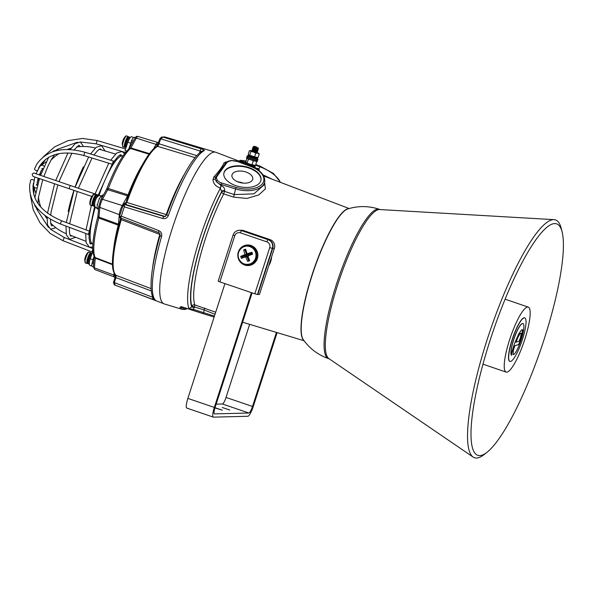 <?xml version="1.0" encoding="UTF-8"?>
<svg xmlns="http://www.w3.org/2000/svg" width="593" height="593" viewBox="0 0 593 593"><rect width="100%" height="100%" fill="white"/><g stroke="black" fill="none" stroke-linecap="round" stroke-linejoin="round"><path stroke-width="0.89" d="M245.991 172.022A10.585 5.848 10.7 0 0 231.937 175.135A10.585 5.848 10.7 0 0 238.69 182.17A10.585 5.848 10.7 0 0 252.737 179.064A10.585 5.848 10.7 0 0 245.991 172.022M237.148 181.562L243.597 183.133M231.381 160.703L228.483 161.452L227.008 162.475L216.727 176.766L216.438 178.196L217.327 180.235A7.435 4.107 10.7 0 0 221.782 183.022L235.992 187.395A21.741 12.016 10.7 0 0 262.551 183.489A21.741 12.016 10.7 0 0 250.972 166.581L237.311 161.452A7.435 4.107 10.7 0 0 236.955 161.326A7.435 4.107 10.7 0 0 231.381 160.703A1.142 0.474 -97 0 0 231.07 160.503L227.86 161.34L226.089 162.556L215.763 176.899A2.29 1.549 35.8 0 1 213.91 176.899C219.047 171.266 222.419 166.589 224.021 162.86L227.089 161.726M250.972 166.581L251.195 166.448C260.675 170.25 265.19 175.372 264.737 181.814A22.882 12.646 -169.3 0 1 235.473 188.9L221.271 184.527A8.584 4.744 -169.3 0 1 216.126 181.31L221.226 185.616C223.761 186.728 224.91 188.455 224.658 190.798L223.724 193.896A2.29 1.312 27.4 0 1 221.745 191.806L220.233 188.107C215.518 186.239 213.109 183.363 213.013 179.471L213.91 176.899M223.835 173.356A18.88 10.429 -169.3 0 1 248.852 168.049A18.88 10.429 -169.3 0 1 260.927 180.368M235.91 185.676A18.88 10.429 -169.3 0 1 223.872 173.126A18.88 10.429 -169.3 0 1 248.941 167.582A18.88 10.429 -169.3 0 1 260.979 180.131A18.88 10.429 -169.3 0 1 235.91 185.676M221.226 185.616L220.388 188.151A79.054 16.478 -71.2 0 0 199.982 237.897A79.054 16.478 -71.2 0 0 188.945 308.701L191.672 306.937L194.185 307.611L193.059 310.413L190.464 309.628L188.945 308.701L193.214 309.346L214.458 316.062M264.619 182.459L265.39 188.87L258.718 194.964L246.873 198.447L233.575 197.106L223.724 193.896A73.799 15.381 108.8 0 0 205.23 239.261A73.799 15.381 108.8 0 0 194.771 304.898L215.696 312.207M180.554 308.123C179.597 307.307 179.901 306.833 181.48 306.685L190.442 309.583A1.142 0.489 115.9 0 0 190.961 309.22A1.142 0.385 105.9 0 1 190.501 309.635A1.142 0.385 105.9 0 1 190.479 309.628L181.502 306.722C180.991 306.818 181.147 307.048 181.969 307.404A1.142 1.112 139.7 0 1 180.554 308.123A79.418 16.552 -71.2 0 0 182.414 309.398L164.261 303.927A80.092 16.693 -71.2 0 1 172.237 228.527A80.092 16.693 -71.2 0 1 215.934 152.305L243.108 162.66A79.054 16.478 -71.2 0 0 240.817 162.549M215.037 314.268L204.281 310.043L194.408 306.922L194.771 304.898A2.29 2.157 161.6 0 0 191.895 306.247A76.082 15.863 -71.2 0 1 202.68 238.571A76.082 15.863 -71.2 0 1 221.745 191.806A2.29 1.268 10.7 0 1 224.547 191.398L234.398 194.593L253.893 193.829L264.167 184.831M243.997 163.75L244.679 163.809M263.04 174.846L272.194 179.205M238.245 161.237L240.565 160.273A1.142 0.875 80.6 0 0 239.98 160.762L245.747 162.845M217.327 180.235A1.142 0.815 -36.7 0 0 216.126 181.31L215.252 178.73L215.763 176.899A1.142 0.934 -149.7 0 1 216.727 176.766M216.438 178.196A1.142 0.941 172.1 0 0 215.252 178.73A2.29 1.557 3 0 1 213.013 179.471M225.644 161.919A2.29 1.816 -103.7 0 0 226.519 162.134M224.658 190.798A2.29 1.268 10.7 0 0 221.864 191.213A76.771 16.004 108.8 0 0 202.532 238.579A76.771 16.004 108.8 0 0 191.672 306.937L191.895 306.247L194.408 306.922L194.185 307.611M245.858 161.652A8.584 3.625 -155.5 0 0 239.98 160.762L238.193 161.281M245.546 162.764A2.29 0.393 -68.9 0 1 245.028 163.653M227.008 162.475A1.142 0.904 -139.1 0 0 226.089 162.556A2.29 2.075 -144.3 0 1 224.021 162.86M259.193 170.354L258.667 170.406M214.132 317.055L203.288 313.749L214.132 317.055M181.48 306.685L190.464 309.628A1.142 1.142 0 0 0 190.501 309.635L203.273 313.741L204.644 308.012M240.847 182.763A67.394 14.047 108.8 0 0 240.825 182.207M214.94 407.925L222.271 410.171L215.014 407.695M229.773 410.008L222.256 407.517L229.773 410.008M251.417 292.638L214.34 407.428A10.296 2.15 108.8 0 0 213.302 417.116A10.296 2.15 108.8 0 0 213.465 417.138L247.83 416.271A10.296 2.15 108.8 0 0 253.27 406.442L277.116 332.614M224.932 283.617L187.862 398.4A10.296 2.15 108.8 0 0 186.817 408.088L213.302 417.116M276.427 332.406L252.507 406.464A6.864 1.431 -71.2 0 1 248.882 413.017L214.518 413.884A6.864 1.431 -71.2 0 1 214.407 413.87A6.864 1.431 -71.2 0 1 215.103 407.406L252.099 292.875M249.638 324.334L226.029 397.436A6.864 1.431 -71.2 0 1 222.405 403.989L216.156 404.152M243.641 230.603A6.864 6.693 -91.4 0 0 241.366 230.254L239.713 230.299A6.864 6.693 -91.4 0 1 241.996 230.647A6.864 6.693 -91.4 0 0 239.713 230.299L239.335 230.306A6.864 6.693 88.6 0 1 241.61 230.655L243.641 230.603L270.126 239.631A6.864 6.693 -91.4 0 1 274.374 248.311L259.467 294.454L257.822 294.499L272.728 248.356A6.864 6.693 -91.4 0 0 268.473 239.676L241.996 230.647L268.473 239.676L270.126 239.631M271.631 256.806A20.021 19.525 88.6 0 1 268.725 265.79M241.825 262.699A10.296 10.044 -91.4 0 0 248.563 265.545M244.701 265.041A10.296 10.044 -91.4 0 0 257.792 256.791A10.296 10.044 -91.4 0 0 247.6 244.976A10.296 10.044 -91.4 0 0 244.701 265.041M219.862 281.89L254.82 293.802L269.719 247.652A4.574 4.462 -91.4 0 0 266.887 241.862L240.402 232.841A4.574 4.462 -91.4 0 0 234.769 235.74L219.862 281.89L218.187 281.171L233.093 235.021L234.769 235.74M269.719 247.652L272.35 248.363L257.444 294.506L272.728 248.356A6.864 6.693 -91.4 0 0 268.473 239.676L268.095 239.683A6.864 6.693 88.6 0 1 272.35 248.363L274.374 248.311M248.044 244.976A10.296 10.044 -91.4 0 0 241.462 248.148M257.444 294.506L254.82 293.802M255.472 252.203A9.154 8.925 88.6 0 1 247.303 264.441A9.154 8.925 88.6 0 1 244.057 246.673A9.154 8.925 88.6 0 1 255.472 252.203M248.556 255.976L248.163 255.531L252.618 254.249L251.906 252.233L247.355 253.715L248.252 254.271L247.881 254.731L247.896 254.1M247.689 261.409L248.815 260.92L246.896 256.28L247.385 255.82L247.251 256.45L245.813 257.073L247.689 261.409L249.653 260.69L247.963 256.28M245.813 257.073L246.896 256.28L242.537 257.881L242.07 256.547L246.592 254.582L247.103 255.02L244.687 254.694L240.699 256.346L241.41 258.363L245.458 256.895M246.992 246.132L247.652 246.117A9.154 8.925 88.6 0 1 250.906 263.885A9.154 8.925 88.6 0 1 248.119 264.419L247.451 264.434M244.687 254.694L246.592 254.582L245.028 250.105L245.821 249.816M246.999 253.545L245.628 249.186L243.664 249.912L244.857 254.33M243.664 249.912L245.443 250.276L247.103 255.02L242.485 256.717L240.699 256.346M241.41 258.363L247.385 255.82L249.045 260.557L249.534 260.379M249.631 260.623L248.815 260.92L249.045 260.557M252.596 254.189L248.66 255.642M252.121 252.855L248 254.241M244.442 246.532A9.614 9.369 88.6 0 1 248.148 245.65L248.556 245.635A9.614 9.369 88.6 0 1 255.079 248.119M248.148 245.65A9.614 9.369 88.6 0 1 256.606 259.904A9.614 9.369 88.6 0 1 244.887 264.167M255.427 262.047A9.614 9.369 88.6 0 1 249.038 264.856L248.637 264.863M256.584 146.953L254.1 146.293L256.584 146.953M256.554 147.479C259.289 148.65 258.844 148.732 255.235 147.731L253.871 147.234L257.466 147.894L253.582 146.567L254.1 146.293M258.007 147.553L258.074 148.435M253.871 147.234L255.235 147.731M254.834 148.376L256.198 148.799M257.028 149.221L255.798 148.717M253.078 148.324L257.762 149.28L258.014 149.866L256.02 149.525L252.559 148.435L257.362 149.088M256.776 149.985L255.553 149.48M252.559 148.435L258.096 149.844M254.731 149.695L252.892 148.902L257.518 150.036L257.77 150.629L252.314 149.199L257.117 149.844M254.345 149.896L255.709 150.318M256.532 150.741L255.301 150.237M254.464 149.925L252.588 149.317M252.314 149.199L257.851 150.607M252.077 149.955L257.243 150.859L257.525 151.385L252.047 150.029L257.607 151.363M254.1 150.652L255.464 151.074M254.219 150.689L252.344 150.081M252.344 150.607L257.021 151.556L257.28 152.149L255.286 151.801L252.344 150.607L256.947 151.571M253.967 151.445L252.099 150.837M251.825 150.718L257.362 152.127M256.762 148.161L257.54 148.502M255.22 148.176L257.977 148.576L258.348 149.125M256.376 148.865L257.295 149.266M256.132 149.629L257.051 150.022M257.562 160.429L257.584 160.466A5.633 0.423 -162.1 0 1 257.592 160.503A5.633 0.423 -162.1 0 1 257.444 160.547A5.633 0.423 -162.1 0 1 251.536 158.991A5.633 0.423 -162.1 0 1 246.866 157.041A5.633 0.423 -162.1 0 1 246.888 157.012L246.925 156.997M257.592 160.503L257.273 161.481A5.633 0.423 -162.1 0 1 257.125 161.526A5.633 0.423 -162.1 0 1 251.217 159.969A5.633 0.423 -162.1 0 1 246.547 158.02L246.866 157.041M246.34 162.86L249.512 164.128L246.34 162.86L245.732 162.037L246.829 163.105L252.462 165.039L252.536 165.447L246.451 163.357L245.724 162.905L246.08 162.638M246.377 164.394L245.509 163.557L252.321 166.099L246.406 164.409L252.055 166.351M252.536 165.447L252.04 166.344M252.218 166.285L253.063 166.299L253.196 165.239L254.842 165.447M252.781 166.544L254.871 166.581L255.086 165.929L253.27 165.647M249.868 159.502L248.341 159.339L247.741 158.516L246.888 158.472L247.741 158.516M254.679 165.328L249.512 164.128L255.375 165.41M254.323 160.918L253.241 160.999L251.877 160.184M256.08 160.985L256.687 161.8L255.954 161.34M255.531 165.373L256.687 161.8M252.092 164.572L253.241 160.999M245.732 162.037L246.888 158.472M247.192 162.905L248.341 159.339M245.495 163.712A5.522 0.415 17.9 0 0 244.857 163.675A5.522 0.415 17.9 0 0 245.079 163.92A5.522 0.415 17.9 0 0 251.024 166.122A5.522 0.415 17.9 0 0 255.338 167.056A5.522 0.415 17.9 0 0 255.094 166.87A5.522 0.415 17.9 0 0 254.797 166.715M255.338 167.056L255.413 167.204A5.633 0.423 -162.1 0 1 255.413 167.233A5.633 0.423 -162.1 0 1 248.348 165.38M246.073 164.52A5.633 0.423 -162.1 0 1 244.939 163.994A5.633 0.423 -162.1 0 1 244.687 163.772A5.633 0.423 -162.1 0 1 244.716 163.742L244.857 163.675M248.022 155.892A5.522 0.415 17.9 0 0 247.637 155.84A5.522 0.415 17.9 0 0 247.385 155.855A5.522 0.415 17.9 0 0 251.506 157.649A5.522 0.415 17.9 0 0 257.592 159.317A5.522 0.415 17.9 0 0 257.859 159.243A5.522 0.415 17.9 0 0 257.325 158.894M257.859 159.243L257.933 159.384A5.633 0.423 -162.1 0 1 257.94 159.421A5.633 0.423 -162.1 0 1 257.659 159.458A5.633 0.423 -162.1 0 1 251.647 157.827A5.633 0.423 -162.1 0 1 247.214 155.952A5.633 0.423 -162.1 0 1 247.237 155.929L247.385 155.855M257.94 159.421L257.621 160.392A5.633 0.423 -162.1 0 1 257.347 160.436A5.633 0.423 -162.1 0 1 251.328 158.798A5.633 0.423 -162.1 0 1 246.896 156.93L247.214 155.952M251.454 151.237L253.441 151.964L250.869 151.519L250.268 150.696L251.454 151.237M257.273 157.716L248.682 154.899L256.213 157.538L258.059 157.553L259.208 153.987L258.607 153.164L259.208 153.987L257.614 153.194L255.768 153.187L253.441 151.964L258.77 153.283L252.151 151.193L257.288 152.208M248.86 155.04L248.259 154.217L248.86 155.04L252.04 156.307L257.903 157.597M252.099 151.363L251.803 150.792L250.268 150.696M258.059 157.553L257.206 157.508M254.612 156.752L255.768 153.187M248.259 154.217L249.416 150.652M249.72 155.084L250.869 151.519M160.14 234.546A2.29 0.504 16.1 0 0 159.828 234.435L121.172 219.632L120.898 220.885A68.692 14.321 108.8 0 0 113.448 257.103A68.692 14.321 108.8 0 0 115.998 275.241A1.142 1.119 128.3 0 1 115.709 275.078L115.635 274.982M122.921 205.652A2.29 1.46 -151.1 0 1 122.247 205.519L102.478 199.292A1.72 1.09 -151.1 0 0 100.921 199.626L98.838 206.112A1.72 1.275 -174.9 0 0 99.854 207.402L119.304 214.629A6.79 1.416 -71.2 0 1 122.247 205.519L127.599 195.846L106.666 189.375L108.341 188.515A2.29 0.549 -72.1 0 1 107.896 189.486L102.478 199.292A6.041 1.26 108.8 0 0 99.854 207.402L98.979 217.097A2.29 0.541 -70 0 1 98.801 218.061L98.023 216.141L98.979 217.097L118.444 224.191A2.29 0.541 -70 0 1 118.259 225.147A2.29 0.756 -165.5 0 1 118.763 225.347M115.998 275.241L115.946 277.539L114.338 282.609L152.89 297.323A2.29 0.549 -69.1 0 0 152.66 299.472L115.116 285.144L155.818 300.547A2.29 2.231 125.6 0 1 155.322 300.28L155.322 300.28C152.401 298.316 150.185 293.409 151.356 277.643C152.468 265.872 155.366 251.847 160.066 235.577A2.29 0.482 -163.8 0 0 161.585 236.511C162.156 233.827 161.244 231.878 158.865 230.647A2.29 0.541 111 0 0 158.679 232.619A2.29 0.541 111 0 0 158.724 232.634L120.179 217.824L121.328 216.186L158.865 230.647M98.838 206.112L97.897 216.467C95.332 226.215 93.724 234.68 93.057 241.87C92.375 248.845 92.834 253.871 94.435 256.954L95.236 257.607A2.29 0.511 -69.3 0 1 95.28 258.163L94.324 256.888M165.069 137.005L179.242 141.275L165.069 137.005L161.548 137.116L162.942 137.072L201.309 148.858A2.29 0.563 107.1 0 0 200.145 151.03L201.576 152.075M195.075 157.634L157.634 146.345A68.692 14.321 108.8 0 0 127.213 201.346L125.634 204.459L124.493 204.496L124.345 206.853L162.786 218.498C165.417 218.987 167.285 217.965 168.397 215.422L166.722 214.97C178.189 182.822 192.658 155.848 202.628 150.77L202.628 150.77A2.29 2.187 -117.7 0 1 204.244 150.622C204.755 150.222 203.777 149.629 201.309 148.858M120.898 220.885L120.142 220.411C116.169 234.279 113.715 246.221 112.774 256.235C111.788 266.064 112.766 272.343 115.709 275.078A1.142 1.142 144.2 0 0 116.146 275.374L151.067 288.613M123.514 203.229A2.29 1.46 -151.1 0 0 125.501 202.902L125.916 202.169L166.233 214.599A70.174 14.625 -71.2 0 1 184.808 173.497M152.66 299.472L163.572 303.631M119 224.473A2.29 1.697 -174.9 0 0 118.444 224.191L119.252 215.207A2.29 1.697 -174.9 0 1 119.749 215.452M152.557 268.14A70.174 14.625 -71.2 0 1 159.828 234.435A2.29 0.541 111 0 0 159.977 233.931M121.283 217.876L121.172 219.632L120.372 219.328L120.512 217.957M165.121 137.02A78.18 16.293 108.8 0 0 162.942 137.072L160.747 138.94L157.894 146.137A1.142 1.119 -143.1 0 0 156.782 146.441M156.596 146.701L156.797 146.33A2.29 1.46 28.9 0 1 154.81 146.649L156.078 144.358A6.79 1.416 -71.2 0 1 157.849 142.453L137.88 136.442A6.041 1.26 108.8 0 0 136.308 138.132L156.078 144.358A2.29 1.46 28.9 0 0 158.146 143.914M112.477 264.671L95.28 258.163L94.406 267.851A6.041 1.26 108.8 0 0 94.702 269.489L114.19 276.916A6.79 1.416 -71.2 0 1 113.856 275.078L114.064 272.81M149.058 154.202L130.475 148.502L128.837 149.288L130.883 147.939L149.473 153.646M106.688 189.256L106.733 189.093C114.657 168.671 122.128 155.196 129.155 148.665M165.21 216.482A2.29 2.231 88.6 0 1 165.136 216.46L125.634 204.459A1.142 1.134 -105 0 0 125.145 204.422M160.733 138.977L159.932 138.636L161.548 137.116L159.984 138.547M166.722 214.97L164.617 216.586L163.935 216.489L165.136 216.46A2.29 0.549 106.9 0 0 165.721 215.822A2.29 0.549 106.9 0 0 166.233 214.599M162.786 218.498A2.29 0.556 -73.1 0 1 163.935 216.489L124.486 204.496A1.142 1.119 -91.4 0 0 123.122 205.23M124.345 206.853L123.062 205.245L119.452 216.408L121.328 216.186A78.18 16.293 108.8 0 1 124.345 206.853M160.066 235.577C160.206 233.887 159.739 232.901 158.679 232.619L120.179 217.824M114.353 282.572L113.53 282.305L114.338 282.609L115.116 285.144L113.559 282.298L115.005 277.82M115.783 278.139L114.983 277.798L115.42 274.44M113.908 274.5A2.29 1.697 -174.9 0 1 115.264 276.13L115.183 276.968L115.264 276.13A1.142 0.474 -176.2 0 0 115.991 276.605M120.297 217.876A2.29 1.697 -174.9 0 1 120.453 218.528L120.379 219.321L120.453 218.528A1.142 0.474 -176.2 0 0 121.18 219.002M120.179 220.366L120.379 219.321L120.179 220.366M122.566 204.941A2.29 1.46 -151.1 0 0 123.144 205.059M157.931 145.93A1.142 1.016 -155.9 0 0 156.797 146.33L159.947 138.658M124.56 204.615L125.82 202.354M158.561 144.788L157.745 144.618L158.057 144.069M155.751 144.944A2.29 1.46 28.9 0 0 157.745 144.618L158.183 143.84L158.946 144.225M126.324 203.073L125.501 202.902L125.916 202.169M134.67 138.755A1.72 1.09 28.9 0 1 134.759 138.465A1.72 1.09 28.9 0 1 136.308 138.132L130.883 147.939A2.29 0.519 107.1 0 1 130.475 148.502A59.559 12.416 108.8 0 0 108.341 188.515L128.036 194.882A2.29 0.423 -158.9 0 0 128.607 195.06M199.53 152.942L200.145 151.03L159.962 138.554L158.183 143.84M159.302 143.41L158.501 143.061M196.772 155.655L158.316 143.543M157.634 146.345A1.142 1.09 -119.2 0 0 156.804 146.434L156.804 146.434C148.673 150.741 136.138 173.779 126.368 201.123L127.213 201.346M125.694 204.214A1.142 1.016 -155.9 0 0 124.715 204.437M125.649 204.429A1.142 1.119 -140.2 0 0 125.049 204.429M125.523 204.466A1.142 1.119 -91.4 0 0 125.182 204.422L124.07 204.452A1.142 1.127 -94.8 0 0 123.099 205.23M124.493 204.496L124.486 204.496A1.142 1.127 -94.8 0 0 124.07 204.452L123.062 205.245M116.095 275.478A1.142 1.082 -171 0 1 115.509 274.907M115.976 277.272L115.175 276.983L113.582 282.216M151.259 290.926L115.116 277.302M115.086 285.137C114.419 285.292 113.9 284.351 113.53 282.305L113.559 282.298M130.638 143.187L127.858 142.238L125.049 150.466L126.739 151.045M34.453 173.267A1.72 1.712 -71.8 0 0 34.335 173.223C33.971 172.733 33.238 173.089 32.126 174.283L33 176.388L69.477 188.848A1.72 0.423 108.8 0 1 69.633 187.091A1.72 0.423 108.8 0 1 70.582 185.602L34.357 173.23M34.713 168.545A1.72 1.23 19.9 0 0 34.639 168.694A1.72 1.23 19.9 0 0 35.402 170.228A1.72 1.23 19.9 0 0 37.396 170.391M113.196 161.496C113.849 161.051 113.745 161.867 112.892 163.957C112.247 164.402 112.351 163.586 113.196 161.496L113.597 161.103L85.177 152.312A1.72 0.408 107.2 0 0 84.755 152.705A1.72 0.408 107.2 0 0 84.117 154.469A1.72 0.408 107.2 0 0 84.162 155.596C63.088 150.059 48.255 153.535 39.679 166.01L38.463 168.375M112.892 163.957L112.492 164.35L84.162 155.596M88.513 233.953C89.113 231.781 89.536 231.07 89.78 231.811C89.172 233.99 88.757 234.702 88.513 233.953L88.587 234.509L60.716 224.11C39.286 215.244 28.931 202.22 29.65 185.046L30.703 180.242A1.72 1.23 -162.3 0 0 30.673 180.405M60.716 224.11A1.72 0.408 110.5 0 1 60.627 223.546A1.72 0.408 110.5 0 1 61.198 221.76A1.72 0.408 110.5 0 1 61.917 220.892L89.699 231.255L89.78 231.811M33.92 180.583A1.72 1.23 -162.3 0 0 32.244 179.501A1.72 1.23 -162.3 0 0 30.703 180.242M91.07 253.656A5.722 1.193 108.8 0 0 90.759 252.7A5.722 1.193 108.8 0 0 89.254 254.301A5.722 1.193 108.8 0 0 87.112 260.031A5.722 1.193 108.8 0 0 87.067 263.529A5.722 1.193 108.8 0 0 87.897 262.973M88.246 263.64A5.522 1.149 -71.2 0 1 88.209 263.574A5.522 1.149 -71.2 0 1 88.12 262.276A5.522 1.149 -71.2 0 1 89.558 256.91A5.522 1.149 -71.2 0 1 91.685 253.367A5.522 1.149 -71.2 0 1 91.752 253.337M92.1 253.248A5.633 1.171 108.8 0 0 91.826 253.293A5.633 1.171 108.8 0 0 89.654 256.917A5.633 1.171 108.8 0 0 88.187 262.388A5.633 1.171 108.8 0 0 88.275 263.715A5.633 1.171 108.8 0 0 88.468 263.922L89.402 264.241A5.633 1.171 108.8 0 1 89.135 262.714A5.633 1.171 108.8 0 1 91.211 255.865M90.247 200.301L90.262 200.226C90.255 199.033 93.257 193.362 94.243 194.371A5.722 1.193 108.8 0 0 93.249 195.141A5.722 1.193 108.8 0 0 90.41 202.598A5.722 1.193 108.8 0 0 90.551 205.2L92.271 205.786A5.722 1.193 108.8 0 0 93.101 205.222M96.274 195.905A5.722 1.193 108.8 0 0 95.962 194.956A5.722 1.193 108.8 0 0 94.969 195.727A5.722 1.193 108.8 0 0 92.478 201.642A5.722 1.193 108.8 0 0 92.271 205.786M93.449 205.89A5.522 1.149 -71.2 0 1 93.412 205.83A5.522 1.149 -71.2 0 1 93.323 204.526A5.522 1.149 -71.2 0 1 94.761 199.166A5.522 1.149 -71.2 0 1 96.896 195.616A5.522 1.149 -71.2 0 1 96.963 195.586M98.334 195.868A5.633 1.171 108.8 0 0 98.26 195.831L97.311 195.505A5.633 1.171 108.8 0 0 97.03 195.542A5.633 1.171 108.8 0 0 94.858 199.166A5.633 1.171 108.8 0 0 93.39 204.644A5.633 1.171 108.8 0 0 93.479 205.971A5.633 1.171 108.8 0 0 93.672 206.171L94.628 206.497A5.633 1.171 108.8 0 0 94.672 206.505M98.26 195.831A5.633 1.171 108.8 0 0 96.029 198.959A5.633 1.171 108.8 0 0 94.339 204.963A5.633 1.171 108.8 0 0 94.628 206.497L89.373 231.137M125.768 147.457A5.522 1.149 -71.2 0 1 125.731 147.398A5.522 1.149 -71.2 0 1 125.642 146.093A5.522 1.149 -71.2 0 1 127.087 140.734A5.522 1.149 -71.2 0 1 129.215 137.183A5.522 1.149 -71.2 0 1 129.281 137.153M126.902 145.04A5.633 1.171 108.8 0 1 130.556 137.391L129.63 137.072A5.633 1.171 108.8 0 0 129.348 137.116A5.633 1.171 108.8 0 0 127.176 140.734A5.633 1.171 108.8 0 0 125.709 146.212A5.633 1.171 108.8 0 0 125.798 147.538A5.633 1.171 108.8 0 0 125.983 147.739M128.599 137.472A5.722 1.193 108.8 0 0 128.281 136.523A5.722 1.193 108.8 0 0 126.776 138.117A5.722 1.193 108.8 0 0 124.641 143.847A5.722 1.193 108.8 0 0 124.589 147.353A5.722 1.193 108.8 0 0 125.427 146.79M103.1 195.697L101.321 195.742L100.684 196.624A6.864 1.431 108.8 0 0 98.104 202.287A6.864 1.431 108.8 0 0 97.037 207.906L97.111 208.773L98.564 209.188M102.33 197.084L102.27 197.165A6.864 1.431 108.8 0 0 100.884 199.7M95.228 207.365A46.35 9.666 108.8 0 0 91.73 243.226L92.864 244.501M73.94 190.375A45.29 9.444 108.8 0 0 73.406 192.021A45.29 9.444 108.8 0 0 68.188 211.538M83.435 166.796A45.29 9.444 108.8 0 0 75.052 187.121M109.483 182.199A49.545 10.326 108.8 0 0 106.436 189.664M123.107 155.759L121.424 156.078A46.35 9.666 108.8 0 0 99.053 195.305M103.382 195.186L102.678 194.86L102.582 195.831M135.241 137.68L134.159 137.317A6.864 1.431 108.8 0 0 131.676 140.593L128.755 149.006M134.648 138.658A6.864 1.431 108.8 0 0 133.269 141.134L133.203 141.267M132.536 142.476L130.986 142.105M94.102 256.295L92.048 263.285A6.864 1.431 108.8 0 0 92.204 266.494L93.368 266.887M93.642 263.803L93.635 263.826A6.864 1.431 108.8 0 0 93.427 266.205M92.33 261.78L93.768 262.41M102.678 194.86L103.367 195.216M101.321 195.742L102.752 196.327M98.846 206.06A6.864 1.431 108.8 0 0 98.631 208.447L98.631 208.462M510.373 369.624A34.327 7.153 108.8 0 0 526.354 334.289A34.327 7.153 108.8 0 0 528.267 307.1A34.327 7.153 108.8 0 0 524.012 309.561A34.327 7.153 108.8 0 0 508.038 344.889A34.327 7.153 108.8 0 0 506.118 372.085A34.327 7.153 108.8 0 0 510.373 369.624M492.902 446.544A122.254 25.484 -71.2 0 1 486.972 452.318A122.254 25.484 -71.2 0 1 476.416 454.631A122.254 25.484 -71.2 0 1 485.548 355.111A122.254 25.484 -71.2 0 1 541.483 232.634A122.254 25.484 -71.2 0 1 555.152 223.591A122.254 25.484 -71.2 0 1 562.097 231.87A122.254 25.484 -71.2 0 1 544.374 338.581A122.254 25.484 -71.2 0 1 492.902 446.544M341.449 213.903A69.796 14.551 -71.2 0 1 347.75 208.951C358.268 205.704 368.787 205.815 379.305 209.285A78.854 16.441 -71.2 0 0 369.535 214.94A78.854 16.441 -71.2 0 0 332.829 296.1A78.854 16.441 -71.2 0 0 328.426 358.572C317.981 354.896 309.583 348.558 303.238 339.567A69.796 14.551 -71.2 0 1 310.428 280.748A69.796 14.551 -71.2 0 1 341.449 213.903M486.972 452.318L483.955 454.675A125.62 26.188 -71.2 0 1 473.125 457.062L328.826 358.572A78.854 16.441 -71.2 0 1 334.704 294.395A78.854 16.441 -71.2 0 1 370.788 215.363A78.854 16.441 -71.2 0 1 379.624 209.537L554.04 219.655A125.62 26.188 -71.2 0 1 561.156 228.157L562.097 231.87M473.125 457.062A125.62 26.188 -71.2 0 1 482.48 354.836A125.62 26.188 -71.2 0 1 539.971 228.95A125.62 26.188 -71.2 0 1 554.04 219.655M511.448 355.311L512.07 351.301L514.82 342.769L518.734 333.918L521.529 329.849L522.655 329.953L522.618 332.369L519.957 341.939L518.653 344.637L514.843 345.712L513.405 350.255L513.004 354.584L513.916 354.481L515.391 352.791A17.019 3.551 108.8 0 0 522.485 335.275A17.019 3.551 108.8 0 0 522.952 323.57A17.019 3.551 108.8 0 0 522.678 323.533A17.019 3.551 108.8 0 0 514.398 337.669A17.019 3.551 108.8 0 0 511.448 355.311L511.336 355.274A17.019 3.551 108.8 0 1 514.294 337.632A17.019 3.551 108.8 0 1 522.566 323.496A17.019 3.551 108.8 0 1 522.841 323.533A17.019 3.551 108.8 0 1 522.893 323.556M510.306 361.471A23.001 4.796 108.8 0 0 522.174 340.352A23.001 4.796 108.8 0 0 524.775 317.878A23.001 4.796 108.8 0 0 524.405 317.818A23.001 4.796 108.8 0 0 512.53 338.937A23.001 4.796 108.8 0 0 509.936 361.419A23.001 4.796 108.8 0 0 510.306 361.471M524.694 317.848A23.001 4.796 108.8 0 0 524.612 317.818A23.001 4.796 108.8 0 0 524.242 317.766A23.001 4.796 108.8 0 0 512.374 338.885A23.001 4.796 108.8 0 0 509.772 361.359A23.001 4.796 108.8 0 0 509.854 361.382M522.418 329.656L521.966 335.238L519.853 341.902L518.541 344.6L514.665 345.771L513.034 351.345L513.182 354.681M516.562 340.486L515.94 342.161L519.06 341.301L520.417 337.802L521.21 333.889L521.099 333.251L520.261 333.333L517.882 337.35L516.051 342.191M520.943 333.207L520.565 333.184M520.669 333.214L520.261 333.333M520.365 333.362L519.876 333.755M519.979 333.792L519.453 334.356M519.564 334.393L519.016 335.104M519.12 335.141L518.564 335.964M518.667 336.001L517.882 337.35M517.985 337.387L517.215 338.87M517.318 338.907L516.666 340.523M303.816 340.382A69.804 14.551 -71.2 0 1 311.918 275.293A69.804 14.551 -71.2 0 1 348.706 208.662M280.289 182.296A22.882 9.673 -155.5 0 0 259.838 166.774L258.77 169.109M245.821 161.763L245.391 162.704A2.29 0.393 -68.9 0 1 244.813 163.675M260.26 166.344L259.838 166.774L255.583 165.21M235.992 187.395L233.575 197.106M221.782 183.022L220.233 188.107M231.07 160.503L237.311 161.452M228.483 161.452A1.142 0.734 -113.2 0 0 227.86 161.34M256.443 168.101L258.37 168.99A1.142 1.119 88.6 0 1 259.089 170.399L259.015 170.673M256.599 169.035L258.37 168.99M183.489 307.367L181.969 307.404A78.276 16.315 108.8 0 0 186.743 308.419M203.258 313.734L193.073 310.413M187.862 398.4L214.34 407.428M222.405 403.989L248.882 413.017M226.029 397.436L252.507 406.464M240.402 232.841A2.29 0.474 108.8 0 1 241.61 230.655L268.095 239.683A2.29 0.474 108.8 0 0 266.887 241.862M233.153 235.006A6.864 6.693 88.6 0 1 239.335 230.306C236.273 230.551 234.191 232.122 233.093 235.021L233.153 235.006M242.485 256.717L242.759 257.51M248.267 255.842L252.499 253.937M252.225 253.137L247.881 254.731L247.629 254.004M245.91 250.105L245.443 250.276M257.532 151.452L257.065 151.437M252.588 149.844L257.31 150.674M258.029 149.933L257.555 149.918M258.274 149.169L257.799 149.154M252.811 147.672L253.381 147.383L257.992 148.591M253.671 146.619L254.256 146.849M253.055 146.916L257.466 147.894M256.851 159.02L248.378 156.129M248.037 155.737L257.273 158.805L257.607 158.109L248.245 155.084L248.037 155.737C247.429 155.877 248.2 156.352 250.35 157.16L257.399 158.761M113.634 249.201A60.301 12.572 -71.2 0 1 118.259 225.147L98.801 218.061A59.559 12.416 108.8 0 0 94.065 243.167A59.559 12.416 108.8 0 0 95.236 257.607L112.462 264.13M161.585 236.511A79.773 16.626 108.8 0 0 152.705 279.37A79.773 16.626 108.8 0 0 155.818 300.547M204.244 150.622A79.773 16.626 108.8 0 0 168.397 215.422M128.258 195.979A2.29 1.46 -151.1 0 1 127.599 195.846A2.29 0.549 -72.1 0 0 128.036 194.882A60.301 12.572 -71.2 0 1 142.424 164.728M119.252 215.207L119.304 214.629A2.29 1.697 -174.9 0 1 119.905 214.948M153.535 148.954L154.81 146.649M94.287 256.673L93.39 266.561A1.72 1.275 -174.9 0 0 94.406 267.851L113.856 275.078A2.29 1.697 -174.9 0 1 115.212 276.716M125.568 148.954L97.141 140.534L96.17 143.825L80.018 141.964M126.153 150.844L125.894 152.038M97.03 207.765A1.72 1.675 -71.3 0 1 95.925 207.78L95.925 207.78C92.664 205.237 96.429 194.8 100.054 195.646A1.72 1.675 -71.3 0 0 100.054 195.646A1.72 1.675 -71.3 0 1 100.906 196.313M101.129 196.009L99.75 195.542A1.72 0.423 108.8 0 0 99.639 195.557M93.005 259.704L90.262 258.77M93.145 252.907L92.352 252.64M92.797 249.179L92.019 251.921L63.014 240.714L50.242 233.494L40.042 222.886L33.223 209.752L30.347 195.141M89.172 247.14L64.252 237.511L63.014 240.714M85.058 261.394A5.722 1.193 108.8 0 0 85.348 262.944L84.695 260.105C84.925 257.77 85.57 255.805 86.63 254.212C87.682 252.536 88.483 251.84 89.039 252.114A5.722 1.193 108.8 0 0 87.534 253.715A5.722 1.193 108.8 0 0 85.058 261.394M88.09 262.892A4.922 1.023 -71.2 0 1 88.023 261.765A4.922 1.023 -71.2 0 1 89.291 257.028A4.922 1.023 -71.2 0 1 91.181 253.834M87.393 261.543A4.922 1.023 108.8 0 0 87.638 262.884L87.178 261.283C87.838 256.094 91.055 252.032 90.818 253.567A4.922 1.023 108.8 0 0 88.868 256.302A4.922 1.023 108.8 0 0 87.393 261.543M87.201 261.202A4.574 0.956 -71.2 0 1 88.535 256.413A4.574 0.956 -71.2 0 1 90.344 253.774M93.301 205.148A4.922 1.023 -71.2 0 1 93.227 204.014A4.922 1.023 -71.2 0 1 94.495 199.278A4.922 1.023 -71.2 0 1 96.385 196.083M92.597 203.799A4.922 1.023 108.8 0 0 92.842 205.134L92.382 203.532C93.042 198.344 96.259 194.282 96.022 195.816A4.922 1.023 108.8 0 0 94.072 198.551A4.922 1.023 108.8 0 0 92.597 203.799M92.404 203.458A4.574 0.956 -71.2 0 1 93.738 198.67A4.574 0.956 -71.2 0 1 95.547 196.024M125.62 146.716A4.922 1.023 -71.2 0 1 125.553 145.582A4.922 1.023 -71.2 0 1 126.82 140.845A4.922 1.023 -71.2 0 1 128.703 137.658M124.915 145.367A4.922 1.023 108.8 0 0 125.167 146.701L124.7 145.1C125.368 139.918 128.577 135.849 128.34 137.391A4.922 1.023 108.8 0 0 126.391 140.118A4.922 1.023 108.8 0 0 124.915 145.367M124.723 145.026A4.574 0.956 -71.2 0 1 126.064 140.237A4.574 0.956 -71.2 0 1 127.866 137.591M122.581 145.211A5.722 1.193 108.8 0 0 122.87 146.767L122.217 143.929C122.447 141.594 123.092 139.629 124.159 138.036C125.205 136.36 126.012 135.656 126.561 135.938A5.722 1.193 108.8 0 0 125.064 137.532A5.722 1.193 108.8 0 0 122.581 145.211M100.684 196.624L102.27 197.165M131.676 140.593L133.269 141.134M92.048 263.285L93.635 263.826M97.037 207.906L98.631 208.447M349.144 208.536L263.722 175.98M304.083 340.745L242.619 322.221M244.827 163.69L243.108 162.66M264.737 181.814L264.159 184.868M240.565 160.273L246.258 161.096M255.783 164.587L260.223 166.218L273.514 173.504L280.593 182.414M251.195 166.448L237.534 161.318M259.089 170.732L259.193 170.361C259.526 169.346 258.615 168.597 256.465 168.108M182.414 309.398L185.186 309.42L187.247 308.582M250.342 263.811C244.953 265.345 241.062 263.529 238.653 258.37C235.888 251.595 243.212 243.916 249.905 246.614M248.096 255.931L248.689 255.627M247.118 253.685L248.015 254.249M252.403 150.422L252.047 150.029M252.648 149.658L252.292 149.273M257.243 150.859L257.785 150.689M252.892 148.902L252.536 148.509M253.137 148.139L252.781 147.753M253.381 147.383L253.033 146.99M257.103 152.764L256.791 152.312M245.509 163.557L245.724 162.905M254.871 166.581C255.131 166.989 254.434 166.974 252.796 166.551M254.953 165.499L255.086 165.929M255.109 168.19L255.413 167.233M250.135 150.496L249.571 150.615M248.682 154.81L248.245 155.084M257.607 158.109L257.473 157.686M179.242 141.275L215.207 152.119M129.081 148.724L134.759 138.465C135.664 136.738 136.709 136.064 137.88 136.442M100.921 199.626L106.733 189.093M93.39 266.561L94.702 269.489M114.19 276.916L115.198 277.902M120.423 218.906L120.372 219.328M159.25 142.29L157.849 142.453M120.142 217.816L119.452 216.408M115.235 276.464L115.175 276.983M39.961 175.128L39.205 174.876M127.858 142.238C129.519 137.835 131.053 136.101 132.476 137.035L133.395 137.709M97.141 140.534L82.612 138.451L68.039 140.63L54.615 146.886L43.422 156.715M125.501 152.52L122.047 151.489M121.81 151.423L96.162 143.825M77.55 142.172L56.78 149.577M45.794 159.213L41.391 165.291M131.779 140.363L131.364 140.289M101.121 196.009L100.054 195.646M99.75 195.542L70.582 185.602M91.833 196.468L69.477 188.848M95.925 207.78L97.059 208.165M97.03 204.533L97.422 204.733M99.379 198.981L98.949 198.9M91.841 265.723L90.707 265.686C89.009 265.553 88.854 263.248 90.225 258.756L92.315 252.625L92.019 251.921M64.252 237.511L50.331 229.128M48.478 227.43L36.566 208.899M33.757 194.608L33.979 187.062M92.775 248.534L89.424 247.244M91.9 243.59L90.559 243.997L89.951 243.315L89.009 237.778L89.128 233.872M92.775 246.992L89.454 247.251L86.111 242.678L85.718 233.434M86.059 229.899L91.359 205.474M95.05 193.941L108.778 163.201M110.669 160.192L116.769 152.987L122.084 151.504L124.56 153.735M121.78 155.9L120.972 154.751L120.12 154.906L117.918 156.545L113.634 161.926M98.297 195.045L112.159 164.246M71.872 235.821L70.782 236.11L70.241 235.503L69.529 233.042L69.344 227.327M75.645 237.282L69.677 239.357L66.386 234.865L65.979 226.066M66.312 222.531L74.036 190.405M75.141 187.151L88.639 156.982M90.536 153.972L96.199 147.272L101.603 145.67L105.057 150.963M101.181 149.821L100.499 148.925L99.691 149.073L97.548 150.666L93.968 155.032M78.387 188.263L92.026 158.027M69.626 223.769L77.283 191.509M53.155 225.444L51.561 225.851L50.679 223.25L50.472 219.247M55.861 227.69L50.657 229.254L47.522 224.992L47.121 217.112M47.492 213.161L54.586 183.771M55.69 180.524L68.017 152.905M70.137 149.547L75.237 143.565L80.366 142.061L83.539 146.478M80.018 146.604L79.262 145.315L78.602 145.448L74.088 149.903M58.944 181.628L71.909 153.12M50.702 215.363L51.139 211.768L57.832 184.883M40.035 204.711L39.368 205.371M38.33 209.47L37.352 209.307L34.817 205.734L34.653 204.696M34.861 197.817L39.464 178.612M40.569 175.365L48.656 157.33M52.673 151.764L53.422 151.052L57.654 149.74L58.551 150.222M56.972 155.01L56.854 154.098M43.815 176.469L48.107 165.847L51.539 159.198L54.608 154.736M37.996 203.518L38.33 197.795L42.711 179.723M38.849 178.404L37.077 182.362M36.766 187.937L35.157 188.003L33.771 186.691L33.445 185.29L34.846 177.033M35.951 173.786L39.872 166.396L41.043 165.44L42.904 165.262L44.141 166.299M39.953 175.15L40.984 170.91M39.197 174.898L42.659 168.471L41.799 168.508M36.262 184.757L36.914 185.312L38.093 178.145M38.76 199.226L38.263 198.321M35.676 192.799L33.949 187.344M52.651 158.546L51.68 158.961M46.261 161.763L41.554 165.032M85.177 152.312C62.784 146.241 46.639 150.222 36.729 164.261L34.639 168.694M33.542 182.837L33.06 185.461C32.23 200.597 41.851 212.405 61.917 220.892M89.039 252.114L90.759 252.7M85.348 262.944L87.067 263.529M90.818 253.567L91.27 253.722M87.638 262.884L88.098 263.04M90.218 200.412L90.062 201.16C89.669 203.718 89.832 205.067 90.551 205.2M94.243 194.371L95.962 194.956M96.022 195.816L96.481 195.979M92.842 205.134L93.301 205.289M128.34 137.391L128.8 137.546M125.167 146.701L125.627 146.856M126.561 135.938L128.281 136.523M122.87 146.767L124.589 147.353M70.056 235.11L85.837 241.232M89.706 242.737L92.13 243.679M95.303 148.057A45.29 45.29 0 0 0 76.541 147.005M71.086 148.191A45.29 45.29 0 0 0 67.254 149.466M59.003 153.631A45.29 45.29 0 0 0 50.976 160.177M38.441 196.958A45.29 45.29 0 0 0 40.821 207.098M44.831 215.452A45.29 45.29 0 0 0 47.047 218.728M50.642 223.005A45.29 45.29 0 0 0 66.142 233.627M99.305 149.266L115.546 154.061M119.527 155.233L122.017 155.966M505.117 299.206L528.267 307.1M380.113 209.559L379.305 209.285M329.234 358.847L328.426 358.572M482.969 364.191L506.118 372.085"/></g></svg>
